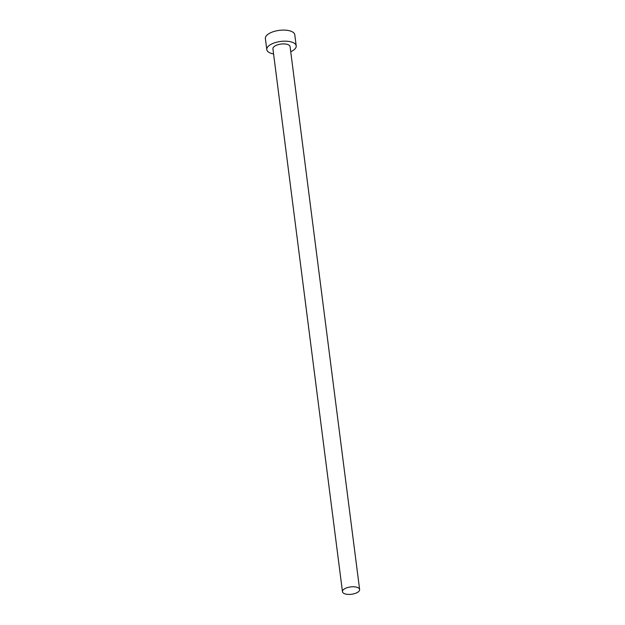 <?xml version="1.0" encoding="UTF-8"?>
<svg xmlns="http://www.w3.org/2000/svg" width="625" height="625" viewBox="0 0 625 625"><rect width="100%" height="100%" fill="white"/><g stroke="black" fill="none" stroke-linecap="round" stroke-linejoin="round"><path stroke-width="0.94" d="M357.727 587.562A8.648 3.695 172.7 0 0 347.961 587.445A8.648 3.695 172.7 0 0 342.469 591.695A8.648 3.695 172.7 0 0 344.359 593.633A8.648 3.695 172.7 0 0 354.125 593.75A8.648 3.695 172.7 0 0 359.625 589.5A8.648 3.695 172.7 0 0 357.727 587.562M359.625 589.5L290.078 46.633A8.648 3.695 172.7 0 0 288.188 44.695A8.648 3.695 172.7 0 0 278.422 44.578A8.648 3.695 172.7 0 0 272.922 48.828L342.469 591.695M290.734 51.734A14.828 6.336 172.7 0 0 296.203 45.844A14.828 6.336 172.7 0 0 292.961 42.523A14.828 6.336 172.7 0 0 276.219 42.328A14.828 6.336 172.7 0 0 266.797 49.617A14.828 6.336 172.7 0 0 270.047 52.938A14.828 6.336 172.7 0 0 273.578 53.93M296.203 45.844L294.789 34.766A14.828 6.336 172.7 0 0 291.539 31.445A14.828 6.336 172.7 0 0 274.797 31.25A14.828 6.336 172.7 0 0 265.375 38.531L266.797 49.617"/></g></svg>
